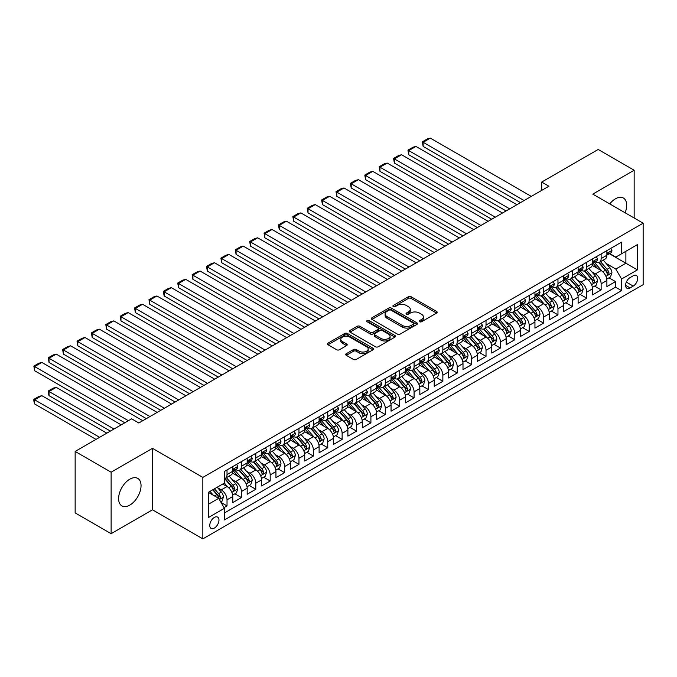 <?xml version="1.0" encoding="UTF-8"?>
<svg xmlns="http://www.w3.org/2000/svg" width="677" height="677" viewBox="0 0 677 677"><rect width="100%" height="100%" fill="white"/><g stroke="black" fill="none" stroke-linecap="round" stroke-linejoin="round"><path stroke-width="1.02" d="M419.588 321.744A1.396 0.804 0 0 0 421.559 321.744L436.572 313.079A1.997 1.151 0 0 0 437.156 312.266A1.997 1.151 0 0 0 436.572 311.445L411.151 296.771A1.997 1.151 0 0 0 408.324 296.771L393.32 305.437A1.396 0.804 0 0 0 392.905 306.004A1.396 0.804 0 0 0 393.32 306.579A1.396 0.804 0 0 0 395.292 306.579L397.238 305.454A6.389 3.69 0 0 1 406.276 305.454L408.392 306.681A6.389 3.69 0 0 1 410.262 309.287A6.389 3.69 0 0 1 408.392 311.894L406.454 313.019A1.396 0.804 0 0 0 406.039 313.586A1.396 0.804 0 0 0 406.454 314.162A1.396 0.804 0 0 0 408.426 314.162L410.372 313.036A6.389 3.69 0 0 1 419.41 313.036L421.526 314.263A6.389 3.69 0 0 1 423.404 316.87A6.389 3.69 0 0 1 421.526 319.476L419.588 320.602A1.396 0.804 0 0 0 419.173 321.169A1.396 0.804 0 0 0 419.588 321.744L419.588 320.602M129.823 505.101A15.876 9.165 120 0 0 140.19 491.121A15.876 9.165 120 0 0 137.761 478.402A15.876 9.165 120 0 0 129.823 479.189A15.876 9.165 120 0 0 119.457 493.169A15.876 9.165 120 0 0 121.885 505.888A15.876 9.165 120 0 0 129.823 505.101M625.116 212.781A15.876 9.165 120 0 0 623.39 198.022A15.876 9.165 120 0 0 615.452 198.81A15.876 9.165 120 0 0 609.749 203.904M214.355 528.077A6.508 3.757 120 0 0 218.612 522.339A6.508 3.757 120 0 0 217.613 517.118A6.508 3.757 120 0 0 214.355 517.44A6.508 3.757 120 0 0 210.107 523.177A6.508 3.757 120 0 0 211.106 528.398A6.508 3.757 120 0 0 214.355 528.077M346.319 353.69A1.997 1.151 0 0 0 345.735 354.503A1.997 1.151 0 0 0 346.319 355.315L353.453 359.436A1.997 1.151 0 0 0 356.28 359.436L372.942 349.814A1.997 1.151 0 0 0 373.526 349.002A1.997 1.151 0 0 0 372.942 348.181L347.521 333.507A1.997 1.151 0 0 0 344.695 333.507L328.032 343.129A1.997 1.151 0 0 0 327.448 343.941A1.997 1.151 0 0 0 328.032 344.762L336.647 349.73A1.997 1.151 0 0 0 339.473 349.73L346.599 345.617A1.997 1.151 0 0 0 347.191 344.796A1.997 1.151 0 0 0 346.599 343.984L342.334 341.513A5.34 3.089 0 0 1 340.768 339.338A5.34 3.089 0 0 1 344.06 336.486A5.34 3.089 0 0 1 349.882 337.154L366.621 346.819A5.34 3.089 0 0 1 368.186 349.002A5.34 3.089 0 0 1 364.886 351.845A5.34 3.089 0 0 1 359.064 351.177L356.28 349.569A1.997 1.151 0 0 0 353.453 349.569L346.319 353.69L346.319 355.315M152.486 448.326L111.121 472.207L75.147 451.441L75.147 512.912L111.121 533.679L152.486 509.798L202.846 538.875L202.846 477.395L152.486 448.326L152.486 509.798M634.154 218.002L634.154 170.232L592.79 194.121L643.15 223.19L202.846 477.395M634.154 170.232L598.189 149.465L541.71 182.071L541.71 190.381M75.147 451.441L131.626 418.835L138.819 422.99L548.903 186.226L541.71 182.071M397.374 334.074A1.997 1.151 0 0 0 400.2 334.074L416.871 324.452A1.997 1.151 0 0 0 417.455 323.64A1.997 1.151 0 0 0 416.871 322.819L391.441 308.145A1.997 1.151 0 0 0 388.623 308.145L371.952 317.767A1.997 1.151 0 0 0 371.368 318.579A1.997 1.151 0 0 0 371.952 319.4L397.374 334.074M367.636 322.049A1.396 0.804 0 0 1 369.058 322.244L369.058 320.585L394.903 335.504A1.997 1.151 0 0 1 395.486 336.317A1.997 1.151 0 0 1 394.903 337.138L378.24 346.759A1.997 1.151 0 0 1 375.413 346.759L349.992 332.077L349.992 330.444A1.997 1.151 0 0 0 349.408 331.265A1.997 1.151 0 0 0 349.992 332.077M349.992 330.444L357.126 326.331A1.997 1.151 0 0 1 359.952 326.331L370.26 332.28A1.997 1.151 0 0 0 373.086 332.28L377.817 329.547A1.997 1.151 0 0 0 378.401 328.734A1.997 1.151 0 0 0 377.817 327.922L367.078 321.719A1.396 0.804 0 0 1 366.672 321.152A1.396 0.804 0 0 1 367.535 320.407A1.396 0.804 0 0 1 369.058 320.585M224.036 507.615L227.023 505.897L221.049 502.444M217.655 487.778L221.269 489.86A8.141 4.697 60 0 1 227.023 499.829L232.778 496.503L232.778 502.571L241.41 497.587L234.86 493.804M232.042 479.468L235.655 481.55A8.141 4.697 60 0 1 241.41 491.519L247.164 488.202L247.164 494.261L255.796 489.276L249.254 485.502M246.428 471.158L250.041 473.248A8.141 4.697 60 0 1 255.796 483.217L261.559 479.891L261.559 485.959L270.191 480.975L263.641 477.192M260.823 462.856L264.436 464.938A8.141 4.697 60 0 1 270.191 474.907L275.945 471.581L275.945 477.649L284.577 472.664L278.027 468.882M275.209 454.546L278.822 456.628A8.141 4.697 60 0 1 284.577 466.597L290.331 463.28L290.331 469.339L298.963 464.354L292.422 460.58M289.595 446.236L293.209 448.326A8.141 4.697 60 0 1 298.963 458.295L304.726 454.969L304.726 461.037L313.358 456.053L306.808 452.27M303.99 437.934L307.603 440.016A8.141 4.697 60 0 1 313.358 449.985L319.112 446.659L319.112 452.727L327.744 447.742L321.194 443.96M318.376 429.624L321.99 431.706A8.141 4.697 60 0 1 327.744 441.675L333.499 438.357L333.499 444.417L342.13 439.432L335.589 435.658M332.762 421.314L336.376 423.404A8.141 4.697 60 0 1 342.13 433.373L347.885 430.047L347.885 436.115L356.525 431.131L349.975 427.348M347.157 413.012L350.771 415.094A8.141 4.697 60 0 1 356.525 425.063L362.28 421.737L362.28 427.805L370.911 422.82L364.361 419.038M361.543 404.702L365.157 406.784A8.141 4.697 60 0 1 370.911 416.753L376.666 413.435L376.666 419.495L385.298 414.51L378.756 410.736M375.93 396.392L379.543 398.482A8.141 4.697 60 0 1 385.298 408.451L391.052 405.125L391.052 411.193L399.692 406.208L393.142 402.426M390.324 388.09L393.929 390.172A8.141 4.697 60 0 1 399.692 400.141L405.447 396.815L405.447 402.883L414.079 397.898L407.529 394.116M404.711 379.78L408.324 381.862A8.141 4.697 60 0 1 414.079 391.831L419.833 388.513L419.833 394.573L428.465 389.588L421.923 385.814M419.097 371.47L422.71 373.56A8.141 4.697 60 0 1 428.465 383.529L434.219 380.203L434.219 386.271L442.86 381.286L436.31 377.504M433.492 363.168L437.097 365.25A8.141 4.697 60 0 1 442.86 375.219L448.614 371.893L448.614 377.961L457.246 372.976L450.696 369.193M447.878 354.858L451.491 356.94A8.141 4.697 60 0 1 457.246 366.909L463 363.591L463 369.65L471.632 364.666L465.091 360.892M462.264 346.548L465.878 348.638A8.141 4.697 60 0 1 471.632 358.607L477.387 355.281L477.387 361.349L486.027 356.364L479.477 352.582M476.65 338.238L480.264 340.328A8.141 4.697 60 0 1 486.027 350.297L491.781 346.971L491.781 353.039L500.413 348.054L493.863 344.271M491.045 329.936L494.659 332.018A8.141 4.697 60 0 1 500.413 341.987L506.168 338.669L506.168 344.728L514.799 339.744L508.258 335.97M505.431 321.626L509.045 323.716A8.141 4.697 60 0 1 514.799 333.685L520.554 330.359L520.554 336.427L529.186 331.442L522.644 327.66M519.818 313.316L523.431 315.406A8.141 4.697 60 0 1 529.186 325.375L534.948 322.049L534.948 328.117L543.58 323.132L537.03 319.349M534.212 305.014L537.826 307.096A8.141 4.697 60 0 1 543.58 317.064L549.335 313.747L549.335 319.806L557.966 314.822L551.416 311.048M548.598 296.704L552.212 298.794A8.141 4.697 60 0 1 557.966 308.763L563.721 305.437L563.721 311.505L572.353 306.52L565.811 302.737M562.985 288.394L566.598 290.484A8.141 4.697 60 0 1 572.353 300.453L578.116 297.127L578.116 303.194L586.747 298.21L580.197 294.427M577.379 280.092L580.993 282.174A8.141 4.697 60 0 1 586.747 292.142L592.502 288.825L592.502 294.884L601.134 289.9L601.134 283.841A8.141 4.697 -120 0 0 595.379 273.872L591.766 271.782M594.584 286.126L601.134 289.9M232.778 496.503A8.141 4.697 -120 0 0 227.023 486.535L222.708 484.047M247.164 488.202A8.141 4.697 -120 0 0 241.41 478.233L232.516 473.096M261.559 479.891A8.141 4.697 -120 0 0 255.796 469.923L246.902 464.786M275.945 471.581A8.141 4.697 -120 0 0 270.191 461.612L261.288 456.476M290.331 463.28A8.141 4.697 -120 0 0 284.577 453.311L275.683 448.174M304.726 454.969A8.141 4.697 -120 0 0 298.963 445.001L290.069 439.864M319.112 446.659A8.141 4.697 -120 0 0 313.358 436.69L304.455 431.554M333.499 438.357A8.141 4.697 -120 0 0 327.744 428.389L318.842 423.252M347.885 430.047A8.141 4.697 -120 0 0 342.13 420.078L333.236 414.942M362.28 421.737A8.141 4.697 -120 0 0 356.525 411.768L347.623 406.632M376.666 413.435A8.141 4.697 -120 0 0 370.911 403.467L362.009 398.33M391.052 405.125A8.141 4.697 -120 0 0 385.298 395.156L376.404 390.02M405.447 396.815A8.141 4.697 -120 0 0 399.692 386.846L390.79 381.71M419.833 388.513A8.141 4.697 -120 0 0 414.079 378.545L405.176 373.408M434.219 380.203A8.141 4.697 -120 0 0 428.465 370.234L419.571 365.098M448.614 371.893A8.141 4.697 -120 0 0 442.86 361.924L433.957 356.787M463 363.591A8.141 4.697 -120 0 0 457.246 353.622L448.343 348.486M477.387 355.281A8.141 4.697 -120 0 0 471.632 345.312L462.738 340.176M491.781 346.971A8.141 4.697 -120 0 0 486.027 337.002L477.124 331.865M506.168 338.669A8.141 4.697 -120 0 0 500.413 328.7L491.51 323.564M520.554 330.359A8.141 4.697 -120 0 0 514.799 320.39L505.905 315.254M534.948 322.049A8.141 4.697 -120 0 0 529.186 312.08L520.291 306.943M549.335 313.747A8.141 4.697 -120 0 0 543.58 303.778L534.678 298.642M563.721 305.437A8.141 4.697 -120 0 0 557.966 295.468L549.072 290.331M578.116 297.127A8.141 4.697 -120 0 0 572.353 287.158L563.459 282.021M592.502 288.825A8.141 4.697 -120 0 0 586.747 278.856L577.845 273.72M633.223 275.776L630.059 277.604A6.305 3.639 120 0 0 625.937 283.164A6.305 3.639 120 0 0 626.902 288.224A6.305 3.639 120 0 0 630.059 287.911L633.223 286.083A6.305 3.639 120 0 0 637.345 280.523A6.305 3.639 120 0 0 636.372 275.463A6.305 3.639 120 0 0 633.223 275.776M202.846 538.875L643.15 284.67L643.15 223.19M208.601 504.153L218.679 498.331L224.434 508.3L224.434 519.936L621.571 290.653L621.571 279.017L615.808 269.048L606.152 263.471M224.434 508.3L208.601 517.44L208.601 492.187L224.434 483.048L224.434 471.42L621.571 242.138L621.571 253.765L637.395 244.625L637.395 269.878L621.571 279.017M235.579 469.55L235.655 469.593A8.141 4.697 60 0 0 239.726 469.99L245.48 466.673A8.141 4.697 -120 0 0 247.164 462.941L247.164 458.295M249.965 461.24L250.041 461.282A8.141 4.697 60 0 0 254.112 461.689L259.866 458.363A8.141 4.697 -120 0 0 261.559 454.639L261.559 449.985M264.36 452.93L264.436 452.972A8.141 4.697 60 0 0 268.507 453.378L274.261 450.053A8.141 4.697 -120 0 0 275.945 446.329L275.945 441.675M278.746 444.628L278.822 444.671A8.141 4.697 60 0 0 282.893 445.068L288.647 441.751A8.141 4.697 -120 0 0 290.331 438.019L290.331 433.373M293.133 436.318L293.209 436.36A8.141 4.697 60 0 0 297.279 436.767L303.034 433.441A8.141 4.697 -120 0 0 304.726 429.717L304.726 425.063M307.527 428.008L307.603 428.05A8.141 4.697 60 0 0 311.665 428.456L317.428 425.131A8.141 4.697 -120 0 0 319.112 421.407L319.112 416.753M321.913 419.706L321.99 419.748A8.141 4.697 60 0 0 326.06 420.146L331.815 416.829A8.141 4.697 -120 0 0 333.499 413.097L333.499 408.451M336.3 411.396L336.376 411.438A8.141 4.697 60 0 0 340.446 411.844L346.201 408.519A8.141 4.697 -120 0 0 347.885 404.795L347.885 400.141M350.694 403.086L350.771 403.128A8.141 4.697 60 0 0 354.833 403.534L360.596 400.209A8.141 4.697 -120 0 0 362.28 396.485L362.28 391.831M365.081 394.784L365.157 394.826A8.141 4.697 60 0 0 369.227 395.224L374.982 391.907A8.141 4.697 -120 0 0 376.666 388.175L376.666 383.529M379.467 386.474L379.543 386.516A8.141 4.697 60 0 0 383.614 386.922L389.368 383.597A8.141 4.697 -120 0 0 391.052 379.873L391.052 375.219M393.862 378.164L393.929 378.206A8.141 4.697 60 0 0 398 378.612L403.763 375.286A8.141 4.697 -120 0 0 405.447 371.563L405.447 366.909M408.248 369.862L408.324 369.904A8.141 4.697 60 0 0 412.395 370.302L418.149 366.985A8.141 4.697 -120 0 0 419.833 363.253L419.833 358.607M422.634 361.552L422.71 361.594A8.141 4.697 60 0 0 426.781 362L432.535 358.675A8.141 4.697 -120 0 0 434.219 354.951L434.219 350.297M437.029 353.242L437.097 353.284A8.141 4.697 60 0 0 441.167 353.69L446.922 350.364A8.141 4.697 -120 0 0 448.614 346.641L448.614 341.987M451.415 344.94L451.491 344.982A8.141 4.697 60 0 0 455.562 345.38L461.316 342.063A8.141 4.697 -120 0 0 463 338.331L463 333.685M465.801 336.63L465.878 336.672A8.141 4.697 60 0 0 469.948 337.078L475.703 333.753A8.141 4.697 -120 0 0 477.387 330.029L477.387 325.375M480.188 328.32L480.264 328.362A8.141 4.697 60 0 0 484.334 328.768L490.089 325.442A8.141 4.697 -120 0 0 491.781 321.719L491.781 317.064M494.582 320.018L494.659 320.06A8.141 4.697 60 0 0 498.729 320.458L504.483 317.141A8.141 4.697 -120 0 0 506.168 313.409L506.168 308.763M508.969 311.708L509.045 311.75A8.141 4.697 60 0 0 513.115 312.156L518.87 308.83A8.141 4.697 -120 0 0 520.554 305.107L520.554 300.453M523.355 303.398L523.431 303.44A8.141 4.697 60 0 0 527.501 303.846L533.256 300.52A8.141 4.697 -120 0 0 534.948 296.797L534.948 292.142M537.75 295.096L537.826 295.138A8.141 4.697 60 0 0 541.896 295.536L547.651 292.219A8.141 4.697 -120 0 0 549.335 288.487L549.335 283.841M552.136 286.786L552.212 286.828A8.141 4.697 60 0 0 556.282 287.234L562.037 283.908A8.141 4.697 -120 0 0 563.721 280.185L563.721 275.531M566.522 278.475L566.598 278.518A8.141 4.697 60 0 0 570.669 278.924L576.423 275.598A8.141 4.697 -120 0 0 578.116 271.875L578.116 267.22M580.917 270.174L580.993 270.216A8.141 4.697 60 0 0 585.063 270.614L590.818 267.297A8.141 4.697 -120 0 0 592.502 263.565L592.502 258.919M224.434 512.954L615.52 287.158L615.52 281.598L606.888 286.583L606.888 280.515A8.141 4.697 -120 0 0 601.134 270.546L592.24 265.409M595.303 261.864L595.379 261.906A8.141 4.697 -120 0 0 599.45 262.312A8.141 4.697 -120 0 0 601.134 258.58L601.134 253.934M599.45 262.312L605.204 258.986A8.141 4.697 -120 0 0 606.888 255.263L606.888 250.608M227.023 469.923L227.023 474.577A8.141 4.697 60 0 1 225.339 478.3A8.141 4.697 60 0 1 224.434 478.631M225.339 478.3L231.094 474.975A8.141 4.697 -120 0 0 232.778 471.251L232.778 466.597M241.41 461.612L241.41 466.267A8.141 4.697 60 0 1 239.726 469.99M255.796 453.311L255.796 457.957A8.141 4.697 60 0 1 254.112 461.689M270.191 445.001L270.191 449.655A8.141 4.697 60 0 1 268.507 453.378M284.577 436.69L284.577 441.345A8.141 4.697 60 0 1 282.893 445.068M298.963 428.389L298.963 433.035A8.141 4.697 60 0 1 297.279 436.767M313.358 420.078L313.358 424.733A8.141 4.697 60 0 1 311.665 428.456M327.744 411.768L327.744 416.423A8.141 4.697 60 0 1 326.06 420.146M342.13 403.467L342.13 408.113A8.141 4.697 60 0 1 340.446 411.844M356.525 395.156L356.525 399.811A8.141 4.697 60 0 1 354.833 403.534M370.911 386.846L370.911 391.501A8.141 4.697 60 0 1 369.227 395.224M385.298 378.545L385.298 383.19A8.141 4.697 60 0 1 383.614 386.922M399.692 370.234L399.692 374.889A8.141 4.697 60 0 1 398 378.612M414.079 361.924L414.079 366.579A8.141 4.697 60 0 1 412.395 370.302M428.465 353.622L428.465 358.268A8.141 4.697 60 0 1 426.781 362M442.86 345.312L442.86 349.967A8.141 4.697 60 0 1 441.167 353.69M457.246 337.002L457.246 341.657A8.141 4.697 60 0 1 455.562 345.38M471.632 328.7L471.632 333.346A8.141 4.697 60 0 1 469.948 337.078M486.027 320.39L486.027 325.045A8.141 4.697 60 0 1 484.334 328.768M500.413 312.08L500.413 316.734A8.141 4.697 60 0 1 498.729 320.458M514.799 303.778L514.799 308.424A8.141 4.697 60 0 1 513.115 312.156M529.186 295.468L529.186 300.123A8.141 4.697 60 0 1 527.501 303.846M543.58 287.158L543.58 291.812A8.141 4.697 60 0 1 541.896 295.536M557.966 278.856L557.966 283.502A8.141 4.697 60 0 1 556.282 287.234M572.353 270.546L572.353 275.2A8.141 4.697 60 0 1 570.669 278.924M586.747 262.236L586.747 266.89A8.141 4.697 60 0 1 585.063 270.614M586.747 292.142L586.747 298.21M572.353 300.453L572.353 306.52M557.966 308.763L557.966 314.822M543.58 317.064L543.58 323.132M529.186 325.375L529.186 331.442M514.799 333.685L514.799 339.744M500.413 341.987L500.413 348.054M486.027 350.297L486.027 356.364M471.632 358.607L471.632 364.666M457.246 366.909L457.246 372.976M442.86 375.219L442.86 381.286M428.465 383.529L428.465 389.588M414.079 391.831L414.079 397.898M399.692 400.141L399.692 406.208M385.298 408.451L385.298 414.51M370.911 416.753L370.911 422.82M356.525 425.063L356.525 431.131M342.13 433.373L342.13 439.432M327.744 441.675L327.744 447.742M313.358 449.985L313.358 456.053M298.963 458.295L298.963 464.354M284.577 466.597L284.577 472.664M270.191 474.907L270.191 480.975M255.796 483.217L255.796 489.276M241.41 491.519L241.41 497.587M227.023 499.829L227.023 505.897M218.679 498.331L208.601 492.517M615.808 269.048L625.886 263.235L625.886 251.269L637.395 244.625M609.402 253.723L637.395 269.878M609.689 253.553L615.808 257.091L621.571 253.765M111.121 472.207L111.121 533.679M608.978 277.815L615.52 281.598M615.52 287.158L621.571 290.653M420.146 321.939L421.526 321.143A6.389 3.69 0 0 0 423.404 318.528L423.404 316.87M410.262 309.287L410.262 310.946A6.389 3.69 0 0 1 408.392 313.561L407.012 314.356M436.547 313.096L411.151 298.43A1.997 1.151 0 0 0 408.324 298.43L393.879 306.774M416.837 324.469L391.441 309.804A1.997 1.151 0 0 0 388.623 309.804L371.978 319.417L371.952 317.767M413.334 324.207A1.396 0.804 0 0 0 413.749 323.64A1.396 0.804 0 0 0 413.334 323.064L391.018 310.184A1.396 0.804 0 0 0 389.047 310.184L386.999 311.369A6.389 3.69 0 0 0 385.12 313.976A6.389 3.69 0 0 0 386.999 316.582L402.248 325.392A6.389 3.69 0 0 0 411.286 325.392L413.334 324.207L413.334 325.874A1.396 0.804 0 0 0 413.749 325.298L413.749 323.64M385.12 313.976L385.12 315.634A6.389 3.69 0 0 0 386.999 318.249L386.999 316.582M413.334 325.874L411.286 327.05A6.389 3.69 0 0 1 402.248 327.05L386.999 318.249M350.017 332.094L357.126 327.99L357.126 326.331M378.401 328.734L378.401 330.393A1.997 1.151 0 0 1 377.817 331.214L373.086 333.947A1.997 1.151 0 0 1 370.26 333.947L359.952 327.99A1.997 1.151 0 0 0 357.126 327.99M369.058 322.244L394.877 337.146M380.956 338.458A5.34 3.089 0 0 0 386.779 339.126A5.34 3.089 0 0 0 390.079 336.274A5.34 3.089 0 0 0 388.513 334.099L382.615 330.689A1.997 1.151 0 0 0 379.789 330.689L375.058 333.422A1.997 1.151 0 0 0 374.474 334.235A1.997 1.151 0 0 0 375.058 335.056L380.956 338.458L380.956 340.116A5.34 3.089 0 0 0 386.779 340.785A5.34 3.089 0 0 0 390.079 337.941L390.079 336.274M374.474 334.235L374.474 335.902A1.997 1.151 0 0 0 375.058 336.714L375.058 335.056M380.956 340.116L375.058 336.714M368.186 349.002L368.186 350.661A5.34 3.089 0 0 1 364.886 353.512A5.34 3.089 0 0 1 359.064 352.844L356.28 351.228A1.997 1.151 0 0 0 353.453 351.228L346.345 355.332M340.768 339.338L340.768 340.996A5.34 3.089 0 0 0 342.334 343.18L342.334 341.513M346.599 343.984L346.599 345.617L342.334 343.18M372.917 349.831L347.521 335.166A1.997 1.151 0 0 0 344.695 335.166L328.057 344.771L328.032 343.129M606.77 279.093L610.485 276.944L611.923 272.789A5.391 3.114 -120 0 0 609.825 267.728L603.249 260.112M601.938 271.071L594.423 262.371M423.142 179.659L491.705 219.246L394.361 163.047L393.574 158.435L398.609 155.532L401.563 154.737L394.361 158.892L394.361 163.047M597.656 268.541L593.297 263.488A12.922 7.464 -120 0 0 592.9 263.04M598.713 262.6L605.365 270.301A5.391 3.114 60 0 1 607.286 274.016C608.098 275.099 608.674 274.769 609.012 273.017A5.391 3.114 -120 0 0 607.091 269.302L600.516 261.694M599.103 262.473L606.253 270.749A2.75 1.582 60 0 1 606.947 271.824L609.012 273.017M607.286 274.016L607.684 274.65M524.083 200.553L423.142 142.28L423.142 146.435L520.486 202.635M610.705 248.408L611.923 250.524A5.391 3.114 60 0 1 610.806 252.91L608.073 254.484A5.391 3.114 -120 0 0 609.012 253.249L608.902 252.766M531.276 196.398L430.335 138.125L423.142 142.28L422.355 141.823L427.39 138.912L430.335 138.125M607.066 254.738L607.091 254.738A5.391 3.114 -120 0 0 608.073 254.484M608.318 252.843L609.012 253.249C608.674 252.436 608.098 252.766 607.286 254.247A5.391 3.114 60 0 1 606.888 255.009M423.142 146.435L422.355 141.823M592.383 287.395L596.098 285.254L597.537 281.099A5.391 3.114 -120 0 0 595.438 276.03L588.863 268.422M587.543 279.381L580.028 270.682M408.756 187.969L477.319 227.557L379.975 171.357L379.188 166.745L384.223 163.834L387.168 163.047L379.975 167.202L379.975 171.357M583.269 276.842L578.911 271.799A12.922 7.464 -120 0 0 578.505 271.35M584.327 270.91L590.979 278.611A5.391 3.114 60 0 1 592.9 282.326C593.712 283.409 594.288 283.071 594.626 281.327A5.391 3.114 -120 0 0 592.705 277.612L586.13 269.996M584.716 270.783L591.859 279.059A2.75 1.582 60 0 1 592.553 280.134L594.626 281.327M592.9 282.326L593.289 282.961M577.989 295.705L581.712 293.556L583.151 289.401A5.391 3.114 -120 0 0 581.044 284.34L574.477 276.732M573.157 287.683L565.642 278.983M394.361 196.279L462.924 235.858L365.588 179.659L364.793 175.055L369.828 172.144L372.782 171.357L365.588 175.512L365.588 179.659M568.883 285.152L564.516 280.1A12.922 7.464 -120 0 0 564.119 279.652M569.941 279.22L576.584 286.913A5.391 3.114 60 0 1 578.513 290.628C579.317 291.711 579.893 291.381 580.24 289.629A5.391 3.114 -120 0 0 578.31 285.922L571.743 278.306M570.33 279.093L577.473 287.361A2.75 1.582 60 0 1 578.166 288.436L580.24 289.629M578.513 290.628L578.903 291.271M563.602 304.015L567.318 301.866L568.756 297.711A5.391 3.114 -120 0 0 566.657 292.65L560.082 285.034M558.77 295.993L551.256 287.293M379.975 204.581L448.538 244.169L351.202 187.969L350.407 183.357L355.442 180.454L358.395 179.659L351.202 183.814L351.202 187.969M554.488 293.463L550.13 288.41A12.922 7.464 -120 0 0 549.732 287.962M555.546 287.522L562.198 295.223A5.391 3.114 60 0 1 564.119 298.938C564.931 300.021 565.507 299.691 565.845 297.939A5.391 3.114 -120 0 0 563.924 294.224L557.349 286.616M555.935 287.395L563.086 295.671A2.75 1.582 60 0 1 563.78 296.746L565.845 297.939M564.119 298.938L564.516 299.572M549.216 312.317L552.931 310.176L554.37 306.021A5.391 3.114 -120 0 0 552.271 300.952L545.696 293.344M544.376 304.303L536.861 295.604M365.588 212.891L434.152 252.479L336.808 196.279L336.02 191.667L341.056 188.756L344.001 187.969L336.808 192.124L336.808 196.279M540.102 301.764L535.744 296.721A12.922 7.464 -120 0 0 535.338 296.272M541.16 295.832L547.811 303.533A5.391 3.114 60 0 1 549.732 307.248C550.545 308.331 551.12 307.993 551.459 306.249A5.391 3.114 -120 0 0 549.538 302.534L542.962 294.918M541.549 295.705L548.692 303.981A2.75 1.582 60 0 1 549.385 305.056L551.459 306.249M549.732 307.248L550.122 307.883M509.696 208.863L408.756 150.59L408.756 154.737L506.091 210.936M596.31 256.71L597.537 258.834A5.391 3.114 60 0 1 596.42 261.22L593.687 262.794A5.391 3.114 -120 0 0 594.626 261.55L594.508 261.077M516.889 204.708L415.949 146.435L408.756 150.59L407.96 150.133L412.995 147.222L415.949 146.435M592.68 263.048L592.705 263.048A5.391 3.114 -120 0 0 593.687 262.794M593.932 261.153L594.626 261.55C594.288 260.738 593.712 261.077 592.9 262.549A5.391 3.114 60 0 1 592.502 263.319M408.756 154.737L407.96 150.133M495.302 217.173L393.574 158.435M581.924 265.02L583.151 267.136A5.391 3.114 60 0 1 582.034 269.522L579.3 271.105A5.391 3.114 -120 0 0 580.24 269.861L580.121 269.387M502.495 213.018L401.563 154.737M578.293 271.359L578.31 271.359A5.391 3.114 -120 0 0 579.3 271.105M579.537 269.463L580.24 269.861C579.901 269.048 579.317 269.378 578.513 270.859A5.391 3.114 60 0 1 578.116 271.629M480.915 225.475L379.188 166.745M567.538 273.33L568.756 275.446A5.391 3.114 60 0 1 567.639 277.832L564.906 279.415A5.391 3.114 -120 0 0 565.845 278.171L565.735 277.688M488.109 221.32L387.168 163.047M563.907 279.66L563.924 279.66A5.391 3.114 -120 0 0 564.906 279.415M565.151 277.765L565.845 278.171C565.507 277.358 564.931 277.688 564.119 279.169A5.391 3.114 60 0 1 563.721 279.931M466.529 233.785L364.793 175.055M553.143 281.632L554.37 283.756A5.391 3.114 60 0 1 553.253 286.143L550.519 287.717A5.391 3.114 -120 0 0 551.459 286.473L551.349 285.999M473.722 229.63L372.782 171.357M549.512 287.97L549.538 287.97A5.391 3.114 -120 0 0 550.519 287.717M550.765 286.075L551.459 286.473C551.12 285.66 550.545 285.999 549.732 287.471A5.391 3.114 60 0 1 549.335 288.241M534.822 320.627L538.545 318.478L539.984 314.323A5.391 3.114 -120 0 0 537.876 309.262L531.31 301.654M529.989 312.605L522.475 303.905M351.202 221.201L419.757 260.78M525.716 310.074L521.349 305.022A12.922 7.464 -120 0 0 520.952 304.574M526.774 304.142L533.417 311.835A5.391 3.114 60 0 1 535.346 315.55C536.15 316.633 536.726 316.303 537.073 314.551A5.391 3.114 -120 0 0 535.143 310.845L528.576 303.228M527.163 304.015L534.305 312.283A2.75 1.582 60 0 1 534.999 313.358L537.073 314.551M535.346 315.55L535.735 316.193M452.134 242.095L350.407 183.357M538.757 289.942L539.984 292.058A5.391 3.114 60 0 1 538.867 294.444L536.133 296.027A5.391 3.114 -120 0 0 537.073 294.783L536.954 294.309M459.328 237.94L358.395 179.659M535.126 296.281L535.143 296.281A5.391 3.114 -120 0 0 536.133 296.027M536.37 294.385L537.073 294.783C536.734 293.97 536.159 294.3 535.346 295.781A5.391 3.114 60 0 1 534.948 296.551M520.435 328.937L524.15 326.788L525.589 322.633A5.391 3.114 -120 0 0 523.49 317.572L516.915 309.956M515.603 320.915L508.088 312.215M336.808 229.503L405.371 269.091L308.035 212.891L307.24 208.279L312.275 205.376L315.228 204.581L308.035 208.736L308.035 212.891M511.321 318.385L506.963 313.333A12.922 7.464 -120 0 0 506.565 312.884M512.379 312.444L519.031 320.145A5.391 3.114 60 0 1 520.952 323.86C521.764 324.943 522.339 324.613 522.678 322.861A5.391 3.114 -120 0 0 520.757 319.146L514.182 311.538M512.777 312.317L519.919 320.593A2.75 1.582 60 0 1 520.613 321.668L522.678 322.861M520.952 323.86L521.349 324.495M437.748 250.397L336.02 191.667M524.37 298.252L525.589 300.368A5.391 3.114 60 0 1 524.472 302.754L521.739 304.337A5.391 3.114 -120 0 0 522.678 303.093L522.568 302.611M444.941 246.25L344.001 187.969M520.74 304.582L520.757 304.582A5.391 3.114 -120 0 0 521.739 304.337M521.984 302.687L522.678 303.093C522.339 302.28 521.764 302.611 520.952 304.091A5.391 3.114 60 0 1 520.554 304.853M506.049 337.239L509.764 335.098L511.203 330.943A5.391 3.114 -120 0 0 509.104 325.874L502.529 318.266M501.208 329.225L493.694 320.526M322.421 237.813L390.984 277.401L293.64 221.201L292.853 216.589L297.888 213.678L300.833 212.891L293.64 217.046L293.64 221.201M496.935 326.686L492.577 321.643A12.922 7.464 -120 0 0 492.171 321.194M497.993 320.754L504.644 328.455A5.391 3.114 60 0 1 506.565 332.17C507.378 333.253 507.953 332.915 508.292 331.171A5.391 3.114 -120 0 0 506.371 327.456L499.795 319.84M498.382 320.627L505.533 328.904A2.75 1.582 60 0 1 506.218 329.978L508.292 331.171M506.565 332.17L506.955 332.805M423.362 258.707L322.421 200.434L322.421 204.581L419.765 260.78M509.984 306.554L511.203 308.678A5.391 3.114 60 0 1 510.086 311.065L507.352 312.639A5.391 3.114 -120 0 0 508.292 311.395L508.182 310.921M430.555 254.552L329.614 196.279L322.421 200.434L321.626 199.977L326.661 197.066L329.614 196.279M506.345 312.892L506.371 312.892A5.391 3.114 -120 0 0 507.352 312.639M507.598 310.997L508.292 311.395C507.953 310.582 507.378 310.921 506.565 312.393A5.391 3.114 60 0 1 506.168 313.163M322.421 204.581L321.626 199.977M491.654 345.549L495.378 343.4L496.816 339.245A5.391 3.114 -120 0 0 494.718 334.184L488.142 326.576M486.822 337.527L479.308 328.827M308.035 246.123L376.598 285.702L279.254 229.503L278.459 224.899L283.502 221.988L286.447 221.201L279.254 225.356L279.254 229.503M482.549 334.997L478.182 329.944A12.922 7.464 -120 0 0 477.784 329.496M483.606 329.064L490.25 336.757A5.391 3.114 60 0 1 492.179 340.472C492.983 341.555 493.558 341.225 493.905 339.473A5.391 3.114 -120 0 0 491.976 335.767L485.409 328.15M483.996 328.937L491.138 337.205A2.75 1.582 60 0 1 491.832 338.28L493.905 339.473M492.179 340.472L492.568 341.115M408.967 267.017L307.24 208.279M495.589 314.864L496.816 316.98A5.391 3.114 60 0 1 495.699 319.366L492.966 320.949A5.391 3.114 -120 0 0 493.905 319.705L493.787 319.231M416.16 262.862L315.228 204.581M491.959 321.203L491.976 321.203A5.391 3.114 -120 0 0 492.966 320.949M493.203 319.307L493.905 319.705C493.567 318.892 492.991 319.222 492.179 320.703A5.391 3.114 60 0 1 491.781 321.473M477.268 353.859L480.983 351.71L482.422 347.555A5.391 3.114 -120 0 0 480.323 342.494L473.748 334.878M472.436 345.837L464.921 337.138M293.64 254.425L362.203 294.013L264.868 237.813L264.072 233.201L269.107 230.298L272.061 229.503L264.868 233.658L264.868 237.813M468.154 343.307L463.796 338.255A12.922 7.464 -120 0 0 463.398 337.806M469.212 337.366L475.863 345.067A5.391 3.114 60 0 1 477.784 348.782C478.597 349.865 479.172 349.535 479.511 347.783A5.391 3.114 -120 0 0 477.59 344.068L471.014 336.461M469.61 337.239L476.752 345.515A2.75 1.582 60 0 1 477.446 346.59L479.511 347.783M477.784 348.782L478.182 349.425M462.882 362.161L466.597 360.02L468.035 355.865A5.391 3.114 -120 0 0 465.937 350.796L459.361 343.188M458.041 354.147L450.527 345.448M279.254 262.735L347.817 302.323L250.473 246.123L249.686 241.511L254.721 238.6L257.666 237.813L250.473 241.968L250.473 246.123M453.768 351.608L449.41 346.565A12.922 7.464 -120 0 0 449.003 346.116M454.826 345.676L461.477 353.377A5.391 3.114 60 0 1 463.398 357.092C464.21 358.175 464.786 357.845 465.124 356.094A5.391 3.114 -120 0 0 463.203 352.378L456.628 344.762M455.215 345.549L462.366 353.826A2.75 1.582 60 0 1 463.051 354.9L465.124 356.094M463.398 357.092L463.787 357.727M448.487 370.471L452.211 368.322L453.649 364.167A5.391 3.114 -120 0 0 451.551 359.106L444.975 351.498M443.655 362.449L436.14 353.749M264.868 271.045L333.431 310.625L236.087 254.425L235.291 249.821L240.335 246.91L243.28 246.123L236.087 250.278L236.087 254.425M439.381 359.919L435.015 354.875A12.922 7.464 -120 0 0 434.617 354.418M440.439 353.986L447.082 361.679A5.391 3.114 60 0 1 449.012 365.394C449.816 366.477 450.391 366.147 450.738 364.395A5.391 3.114 -120 0 0 448.817 360.689L442.242 353.072M440.829 353.859L447.971 362.127A2.75 1.582 60 0 1 448.665 363.202L450.738 364.395M449.012 365.394L449.401 366.037M434.101 378.781L437.816 376.632L439.255 372.477A5.391 3.114 -120 0 0 437.156 367.416L430.58 359.8M429.269 370.759L421.754 362.06M250.473 279.347L319.036 318.935L221.701 262.735L220.905 258.123L225.94 255.221L228.894 254.425L221.701 258.58L221.701 262.735M424.987 368.229L420.629 363.177A12.922 7.464 -120 0 0 420.231 362.728M426.045 362.288L432.696 369.989A5.391 3.114 60 0 1 434.617 373.704C435.429 374.787 436.005 374.457 436.343 372.705A5.391 3.114 -120 0 0 434.422 368.99L427.847 361.383M426.442 362.161L433.585 370.437A2.75 1.582 60 0 1 434.279 371.512L436.343 372.705M434.617 373.704L435.015 374.347M419.715 387.083L423.43 384.942L424.868 380.787A5.391 3.114 -120 0 0 422.77 375.718L416.194 368.11M414.874 379.069L407.368 370.37M236.087 287.657L304.65 327.245L207.306 271.045L206.519 266.433L211.554 263.522L214.507 262.735L207.306 266.89L207.306 271.045M410.6 376.53L406.242 371.487A12.922 7.464 -120 0 0 405.836 371.038M411.658 370.598L418.31 378.299A5.391 3.114 60 0 1 420.231 382.014C421.043 383.097 421.619 382.767 421.957 381.016A5.391 3.114 -120 0 0 420.036 377.301L413.461 369.684M412.048 370.471L419.198 378.748A2.75 1.582 60 0 1 419.884 379.822L421.957 381.016M420.231 382.014L420.62 382.649M405.32 395.393L409.043 393.244L410.482 389.089A5.391 3.114 -120 0 0 408.383 384.028L401.808 376.42M400.488 387.371L392.973 378.671M221.701 295.967L290.264 335.547L192.92 279.347L192.133 274.744L197.168 271.832L200.113 271.045L192.92 275.2L192.92 279.347M396.214 384.841L391.848 379.797A12.922 7.464 -120 0 0 391.45 379.34M397.272 378.908L403.924 386.601A5.391 3.114 60 0 1 405.845 390.316C406.649 391.399 407.224 391.069 407.571 389.326A5.391 3.114 -120 0 0 405.65 385.611L399.075 377.994M397.661 378.781L404.804 387.049A2.75 1.582 60 0 1 405.498 388.124L407.571 389.326M405.845 390.316L406.234 390.959M390.934 403.704L394.649 401.554L396.087 397.399A5.391 3.114 -120 0 0 393.989 392.338L387.413 384.722M386.102 395.681L378.587 386.982M207.306 304.269L275.869 343.857L178.533 287.657L177.738 283.045L182.773 280.143L185.726 279.347L178.533 283.502L178.533 287.657M381.828 393.151L377.461 388.099A12.922 7.464 -120 0 0 377.064 387.65M382.877 387.21L389.529 394.911A5.391 3.114 60 0 1 391.45 398.626C392.262 399.709 392.838 399.379 393.176 397.627A5.391 3.114 -120 0 0 391.255 393.912L384.68 386.305M383.275 387.083L390.417 395.36A2.75 1.582 60 0 1 391.111 396.434L393.176 397.627M391.45 398.626L391.848 399.269M376.547 412.005L380.262 409.864L381.701 405.709A5.391 3.114 -120 0 0 379.602 400.64L373.027 393.032M371.707 403.991L364.201 395.292M192.92 312.579L261.483 352.167L164.139 295.967L163.352 291.355L168.387 288.444L171.34 287.657L164.139 291.812L164.139 295.967M367.433 401.453L363.075 396.409A12.922 7.464 -120 0 0 362.677 395.96M368.491 395.52L375.143 403.221A5.391 3.114 60 0 1 377.064 406.936C377.876 408.019 378.451 407.689 378.79 405.938A5.391 3.114 -120 0 0 376.869 402.223L370.294 394.606M368.88 395.393L376.031 403.67A2.75 1.582 60 0 1 376.717 404.744L378.79 405.938M377.064 406.936L377.453 407.571M362.153 420.315L365.876 418.166L367.315 414.011A5.391 3.114 -120 0 0 365.216 408.95L358.641 401.343M357.321 412.301L349.806 403.594M178.533 320.89L247.097 360.469L149.752 304.269L148.965 299.666L154.001 296.754L156.946 295.967L149.752 300.123L149.752 304.269M353.047 409.763L348.689 404.719A12.922 7.464 -120 0 0 348.283 404.262M354.105 403.83L360.756 411.523A5.391 3.114 60 0 1 362.677 415.238C363.49 416.321 364.065 415.991 364.404 414.248A5.391 3.114 -120 0 0 362.483 410.533L355.907 402.917M354.494 403.704L361.636 411.971A2.75 1.582 60 0 1 362.33 413.046L364.404 414.248M362.677 415.238L363.067 415.881M347.766 428.626L351.49 426.476L352.92 422.321A5.391 3.114 -120 0 0 350.821 417.26L344.246 409.644M342.934 420.603L335.42 411.904M164.139 329.191L232.702 368.779L135.366 312.579L134.571 307.967L139.606 305.065L142.559 304.269L135.366 308.424L135.366 312.579M338.661 418.073L334.294 413.021A12.922 7.464 -120 0 0 333.896 412.572M339.71 412.132L346.362 419.833A5.391 3.114 60 0 1 348.283 423.548C349.095 424.631 349.67 424.301 350.009 422.55A5.391 3.114 -120 0 0 348.088 418.835L341.513 411.227M340.108 412.005L347.25 420.282A2.75 1.582 60 0 1 347.944 421.356L350.009 422.55M348.283 423.548L348.68 424.191M333.38 436.927L337.095 434.786L338.534 430.631A5.391 3.114 -120 0 0 336.435 425.562L329.86 417.954M328.548 428.913L321.033 420.214M149.752 337.501L218.316 377.089L120.971 320.89L120.184 316.277L125.22 313.366L128.173 312.579L120.971 316.734L120.971 320.89M324.266 426.383L319.908 421.331A12.922 7.464 -120 0 0 319.51 420.882M325.324 420.442L331.975 428.143A5.391 3.114 60 0 1 333.896 431.858C334.709 432.942 335.284 432.611 335.623 430.86A5.391 3.114 -120 0 0 333.702 427.145L327.126 419.528M325.713 420.315L332.864 428.592A2.75 1.582 60 0 1 333.558 429.667L335.623 430.86M333.896 431.858L334.286 432.493M318.994 445.238L322.709 443.088L324.148 438.933A5.391 3.114 -120 0 0 322.049 433.872L315.474 426.265M314.153 437.224L306.639 428.524M135.366 345.812L203.929 385.399L106.585 329.191L105.798 324.588L110.833 321.677L113.778 320.89L106.585 325.045L106.585 329.191M309.88 434.685L305.522 429.641A12.922 7.464 -120 0 0 305.115 429.184M310.938 428.753L317.589 436.445A5.391 3.114 60 0 1 319.51 440.16C320.323 441.243 320.898 440.913 321.236 439.17A5.391 3.114 -120 0 0 319.316 435.455L312.74 427.839M311.327 428.626L318.469 436.893A2.75 1.582 60 0 1 319.163 437.968L321.236 439.17M319.51 440.16L319.899 440.803M394.581 275.319L292.853 216.589M481.203 323.174L482.422 325.29A5.391 3.114 60 0 1 481.305 327.676L478.571 329.259A5.391 3.114 -120 0 0 479.511 328.015L479.401 327.533M401.774 271.172L300.833 212.891M477.573 329.504L477.59 329.504A5.391 3.114 -120 0 0 478.571 329.259M478.817 327.609L479.511 328.015C479.172 327.203 478.597 327.533 477.784 329.014A5.391 3.114 60 0 1 477.387 329.775M380.195 283.629L278.459 224.899M466.817 331.476L468.035 333.6A5.391 3.114 60 0 1 466.918 335.987L464.185 337.561A5.391 3.114 -120 0 0 465.124 336.317L465.014 335.843M387.388 279.474L286.447 221.201M463.178 337.815L463.203 337.815A5.391 3.114 -120 0 0 464.185 337.561M464.43 335.919L465.124 336.317C464.786 335.504 464.21 335.843 463.398 337.315A5.391 3.114 60 0 1 463 338.085M365.8 291.939L264.072 233.201M452.422 339.786L453.649 341.902A5.391 3.114 60 0 1 452.532 344.288L449.799 345.871A5.391 3.114 -120 0 0 450.738 344.627L450.62 344.153M372.993 287.784L272.061 229.503M448.792 346.125L448.817 346.125A5.391 3.114 -120 0 0 449.799 345.871M450.036 344.229L450.738 344.627C450.4 343.814 449.824 344.144 449.012 345.625A5.391 3.114 60 0 1 448.614 346.396M351.414 300.241L249.686 241.511M438.036 348.096L439.255 350.212A5.391 3.114 60 0 1 438.146 352.599L435.404 354.181A5.391 3.114 -120 0 0 436.343 352.937L436.233 352.455M358.607 296.094L257.666 237.813M434.406 354.426L434.422 354.426A5.391 3.114 -120 0 0 435.404 354.181M435.649 352.531L436.343 352.937C436.005 352.125 435.429 352.455 434.617 353.936A5.391 3.114 60 0 1 434.219 354.697M337.028 308.551L235.291 249.821M423.65 356.398L424.868 358.522A5.391 3.114 60 0 1 423.751 360.909L421.018 362.483A5.391 3.114 -120 0 0 421.957 361.239L421.847 360.765M344.221 304.396L243.28 246.123M420.011 362.737L420.036 362.737A5.391 3.114 -120 0 0 421.018 362.483M421.263 360.841L421.957 361.239C421.619 360.426 421.043 360.765 420.231 362.237A5.391 3.114 60 0 1 419.833 363.007M322.633 316.861L220.905 258.123M409.255 364.708L410.482 366.824A5.391 3.114 60 0 1 409.365 369.21L406.632 370.793A5.391 3.114 -120 0 0 407.571 369.549L407.452 369.075M329.834 312.706L228.894 254.425M405.625 371.047L405.65 371.047A5.391 3.114 -120 0 0 406.632 370.793M406.869 369.151L407.571 369.549C407.232 368.737 406.657 369.067 405.845 370.547A5.391 3.114 60 0 1 405.447 371.318M308.247 325.163L206.519 266.433M394.869 373.019L396.087 375.134A5.391 3.114 60 0 1 394.979 377.521L392.237 379.103A5.391 3.114 -120 0 0 393.176 377.859L393.066 377.377M315.44 321.016L214.507 262.735M391.238 379.348L391.255 379.348A5.391 3.114 -120 0 0 392.237 379.103M392.482 377.453L393.176 377.859C392.838 377.047 392.262 377.377 391.45 378.858A5.391 3.114 60 0 1 391.052 379.619M293.86 333.473L192.133 274.744M380.482 381.32L381.701 383.444A5.391 3.114 60 0 1 380.584 385.831L377.851 387.405A5.391 3.114 -120 0 0 378.79 386.161L378.68 385.687M301.053 329.318L200.113 271.045M376.844 387.659L376.869 387.659A5.391 3.114 -120 0 0 377.851 387.405M378.096 385.763L378.79 386.161C378.451 385.348 377.876 385.687 377.064 387.159A5.391 3.114 60 0 1 376.666 387.929M279.466 341.783L177.738 283.045M366.088 389.63L367.315 391.746A5.391 3.114 60 0 1 366.198 394.132L363.464 395.715A5.391 3.114 -120 0 0 364.404 394.471L364.285 393.997M286.667 337.628L185.726 279.347M362.457 395.969L362.483 395.969A5.391 3.114 -120 0 0 363.464 395.715M363.71 394.073L364.404 394.471C364.065 393.659 363.49 393.989 362.677 395.47A5.391 3.114 60 0 1 362.28 396.24M265.079 350.085L163.352 291.355M351.702 397.941L352.92 400.056A5.391 3.114 60 0 1 351.812 402.443L349.078 404.025A5.391 3.114 -120 0 0 350.009 402.781L349.899 402.299M272.272 345.939L171.34 287.657M348.071 404.271L348.088 404.271A5.391 3.114 -120 0 0 349.078 404.025M349.315 402.375L350.009 402.781C349.67 401.969 349.095 402.299 348.283 403.78A5.391 3.114 60 0 1 347.885 404.541M250.693 358.395L148.965 299.666M337.315 406.242L338.534 408.366A5.391 3.114 60 0 1 337.417 410.753L334.683 412.327A5.391 3.114 -120 0 0 335.623 411.083L335.513 410.609M257.886 354.24L156.946 295.967M333.676 412.581L333.702 412.581A5.391 3.114 -120 0 0 334.683 412.327M334.929 410.685L335.623 411.083C335.284 410.27 334.709 410.609 333.896 412.081A5.391 3.114 60 0 1 333.499 412.852M236.298 366.706L134.571 307.967M322.921 414.552L324.148 416.668A5.391 3.114 60 0 1 323.031 419.055L320.297 420.637A5.391 3.114 -120 0 0 321.236 419.393L321.118 418.919M243.5 362.55L142.559 304.269M319.29 420.891L319.316 420.891A5.391 3.114 -120 0 0 320.297 420.637M320.543 418.995L321.236 419.393C320.898 418.581 320.323 418.911 319.51 420.392A5.391 3.114 60 0 1 319.112 421.162M304.599 453.548L308.323 451.398L309.761 447.243A5.391 3.114 -120 0 0 307.654 442.183L301.087 434.566M299.767 445.525L292.252 436.826M120.971 354.122L189.535 393.701L92.199 337.501L91.403 332.889L96.439 329.987L99.392 329.191L92.199 333.346L92.199 337.501M295.494 442.995L291.127 437.943A12.922 7.464 -120 0 0 290.729 437.494M296.551 437.054L303.194 444.755A5.391 3.114 60 0 1 305.115 448.47C305.928 449.553 306.503 449.223 306.85 447.472A5.391 3.114 -120 0 0 304.921 443.757L298.345 436.149M296.941 436.927L304.083 445.204A2.75 1.582 60 0 1 304.777 446.278L306.85 447.472M305.115 448.47L305.513 449.113M290.213 461.849L293.928 459.708L295.367 455.553A5.391 3.114 -120 0 0 293.268 450.484L286.693 442.876M285.381 453.835L277.866 445.136M106.585 362.423L175.148 402.011L77.804 345.812L77.017 341.2L82.052 338.288L85.006 337.501L77.804 341.657L77.804 345.812M281.099 451.305L276.741 446.253A12.922 7.464 -120 0 0 276.343 445.804M282.157 445.364L288.808 453.065A5.391 3.114 60 0 1 290.729 456.78C291.542 457.864 292.117 457.534 292.456 455.782A5.391 3.114 -120 0 0 290.535 452.067L283.959 444.451M282.546 445.238L289.697 453.514A2.75 1.582 60 0 1 290.391 454.589L292.456 455.782M290.729 456.78L291.127 457.415M275.827 470.16L279.542 468.01L280.98 463.855A5.391 3.114 -120 0 0 278.882 458.794L272.306 451.187M270.986 462.146L263.471 453.446M92.199 370.734L160.762 410.321L63.418 354.122L62.631 349.51L67.666 346.599L70.611 345.812L63.418 349.967L63.418 354.122M266.713 459.607L262.354 454.563A12.922 7.464 -120 0 0 261.948 454.106M267.77 453.675L274.422 461.367A5.391 3.114 60 0 1 276.343 465.082C277.155 466.165 277.731 465.835 278.069 464.092A5.391 3.114 -120 0 0 276.148 460.377L269.573 452.761M268.16 453.548L275.302 461.816A2.75 1.582 60 0 1 275.996 462.89L278.069 464.092M276.343 465.082L276.732 465.725M261.432 478.47L265.156 476.32L266.594 472.165A5.391 3.114 -120 0 0 264.487 467.105L257.92 459.488M256.6 470.447L249.085 461.748M77.804 379.044L146.367 418.623L49.032 362.423L48.236 357.811L53.271 354.909L56.225 354.113L49.032 358.268L49.032 362.423M252.326 467.917L247.96 462.865A12.922 7.464 -120 0 0 247.562 462.416M253.384 461.976L260.027 469.677A5.391 3.114 60 0 1 261.957 473.392C262.761 474.475 263.336 474.145 263.683 472.394A5.391 3.114 -120 0 0 261.754 468.679L255.187 461.071M253.773 461.849L260.916 470.126A2.75 1.582 60 0 1 261.61 471.2L263.683 472.394M261.957 473.392L262.346 474.035M221.912 375.007L120.184 316.277M308.534 422.863L309.761 424.978A5.391 3.114 60 0 1 308.644 427.365L305.911 428.947A5.391 3.114 -120 0 0 306.85 427.703L306.732 427.221M229.105 370.861L128.173 312.579M304.904 429.193L304.921 429.193A5.391 3.114 -120 0 0 305.911 428.947M306.148 427.297L306.85 427.703C306.503 426.891 305.928 427.221 305.115 428.702A5.391 3.114 60 0 1 304.726 429.463M207.526 383.317L105.798 324.588M294.148 431.164L295.367 433.288A5.391 3.114 60 0 1 294.25 435.675L291.516 437.249A5.391 3.114 -120 0 0 292.456 436.005L292.346 435.531M214.719 379.162L113.778 320.89M290.509 437.503L290.535 437.503A5.391 3.114 -120 0 0 291.516 437.249M291.762 435.607L292.456 436.005C292.117 435.193 291.542 435.531 290.729 437.003A5.391 3.114 60 0 1 290.331 437.774M193.14 391.628L91.403 332.889M279.753 439.475L280.98 441.59A5.391 3.114 60 0 1 279.863 443.977L277.13 445.559A5.391 3.114 -120 0 0 278.069 444.315L277.951 443.841M200.333 387.472L99.392 329.191M276.123 445.813L276.148 445.813A5.391 3.114 -120 0 0 277.13 445.559M277.375 443.917L278.069 444.315C277.731 443.503 277.155 443.833 276.343 445.314A5.391 3.114 60 0 1 275.945 446.084M178.745 399.929L77.017 341.2M265.367 447.785L266.594 449.9A5.391 3.114 60 0 1 265.477 452.287L262.744 453.869A5.391 3.114 -120 0 0 263.683 452.625L263.565 452.143M185.938 395.783L85.006 337.501M261.737 454.115L261.754 454.115A5.391 3.114 -120 0 0 262.744 453.869M262.981 452.219L263.683 452.625C263.336 451.813 262.761 452.143 261.957 453.624A5.391 3.114 60 0 1 261.559 454.385M247.046 486.771L250.761 484.63L252.199 480.475A5.391 3.114 -120 0 0 250.101 475.406L243.525 467.799M242.214 478.757L234.699 470.058M63.418 387.346L124.788 422.778L34.645 370.734L33.85 366.122L38.885 363.21L41.839 362.423L34.645 366.579L34.645 370.734M237.932 476.227L233.573 471.175A12.922 7.464 -120 0 0 233.176 470.727M238.989 470.287L245.641 477.987A5.391 3.114 60 0 1 247.562 481.702C248.374 482.786 248.95 482.456 249.288 480.704A5.391 3.114 -120 0 0 247.367 476.989L240.792 469.373M239.379 470.16L246.53 478.436A2.75 1.582 60 0 1 247.223 479.511L249.288 480.704M247.562 481.702L247.96 482.337M164.359 408.239L62.631 349.51M250.981 456.086L252.199 458.211A5.391 3.114 60 0 1 251.082 460.597L248.349 462.171A5.391 3.114 -120 0 0 249.288 460.927L249.178 460.453M171.552 404.084L70.611 345.812M247.35 462.425L247.367 462.425A5.391 3.114 -120 0 0 248.349 462.171M248.594 460.529L249.288 460.927C248.95 460.115 248.374 460.453 247.562 461.926A5.391 3.114 60 0 1 247.164 462.696M232.66 495.082L236.375 492.932L237.813 488.777A5.391 3.114 -120 0 0 235.714 483.716L229.139 476.109M113.998 429.006L49.032 391.501L56.225 387.346L121.191 424.851M227.819 487.068L224.383 483.082M49.032 395.656L48.236 392.702L48.236 391.044L49.032 391.501L49.032 395.656L110.402 431.088M223.545 484.529L222.987 483.886M224.603 478.597L231.255 486.289A5.391 3.114 60 0 1 233.176 490.004C233.988 491.087 234.564 490.757 234.902 489.014A5.391 3.114 -120 0 0 232.981 485.299L226.406 477.683M224.992 478.47L232.135 486.738A2.75 1.582 60 0 1 232.829 487.812L234.902 489.014M233.176 490.004L233.565 490.647M48.236 391.044L53.271 388.133L56.225 387.346M149.972 416.55L48.236 357.811M236.586 464.397L237.813 466.512A5.391 3.114 60 0 1 236.696 468.899L233.963 470.481A5.391 3.114 -120 0 0 234.902 469.237L234.792 468.763M157.166 412.395L56.225 354.113M232.956 470.735L232.981 470.735A5.391 3.114 -120 0 0 233.963 470.481M234.208 468.839L234.902 469.237C234.564 468.425 233.988 468.755 233.176 470.236A5.391 3.114 60 0 1 232.778 471.006M220.761 501.945L221.988 501.242L223.427 497.087A5.391 3.114 -120 0 0 221.32 492.027L217.182 487.228M99.604 437.317L34.645 399.811L41.839 395.656L106.805 433.162M213.323 495.242L209.988 491.384M34.645 403.966L33.85 401.012L33.85 399.354L34.645 399.811L34.645 403.966L96.007 439.39M209.159 492.839L208.601 492.196M212.722 489.809L216.86 494.599A5.391 3.114 60 0 1 218.789 498.314C219.593 499.398 220.169 499.067 220.516 497.316A5.391 3.114 -120 0 0 218.586 493.601L214.448 488.811M213.06 489.615L217.749 495.048A2.75 1.582 60 0 1 218.443 496.123L220.516 497.316M218.789 498.314L219.179 498.957M33.85 399.354L38.885 396.443L41.839 395.656M128.385 420.705L33.85 366.122M142.771 420.705L41.839 362.423M221.269 489.86L227.023 486.535M235.655 481.55L241.41 478.233M250.041 473.248L255.796 469.923M264.436 464.938L270.191 461.612M278.822 456.628L284.577 453.311M293.209 448.326L298.963 445.001M307.603 440.016L313.358 436.69M321.99 431.706L327.744 428.389M336.376 423.404L342.13 420.078M350.771 415.094L356.525 411.768M365.157 406.784L370.911 403.467M379.543 398.482L385.298 395.156M393.929 390.172L399.692 386.846M408.324 381.862L414.079 378.545M422.71 373.56L428.465 370.234M437.097 365.25L442.86 361.924M451.491 356.94L457.246 353.622M465.878 348.638L471.632 345.312M480.264 340.328L486.027 337.002M494.659 332.018L500.413 328.7M509.045 323.716L514.799 320.39M523.431 315.406L529.186 312.08M537.826 307.096L543.58 303.778M552.212 298.794L557.966 295.468M566.598 290.484L572.353 287.158M580.993 282.174L586.747 278.856M595.379 273.872L601.134 270.546M601.134 258.58L606.888 255.263M227.023 474.577L232.778 471.251M241.41 466.267L247.164 462.941M255.796 457.957L261.559 454.639M270.191 449.655L275.945 446.329M284.577 441.345L290.331 438.019M298.963 433.035L304.726 429.717M313.358 424.733L319.112 421.407M327.744 416.423L333.499 413.097M342.13 408.113L347.885 404.795M356.525 399.811L362.28 396.485M370.911 391.501L376.666 388.175M385.298 383.19L391.052 379.873M399.692 374.889L405.447 371.563M414.079 366.579L419.833 363.253M428.465 358.268L434.219 354.951M442.86 349.967L448.614 346.641M457.246 341.657L463 338.331M471.632 333.346L477.387 330.029M486.027 325.045L491.781 321.719M500.413 316.734L506.168 313.409M514.799 308.424L520.554 305.107M529.186 300.123L534.948 296.797M543.58 291.812L549.335 288.487M557.966 283.502L563.721 280.185M572.353 275.2L578.116 271.875M586.747 266.89L592.502 263.565M601.134 283.841L606.888 280.515M626.318 282.097L633.223 286.083M625.599 285.33L630.059 287.911M421.526 321.143L421.526 319.476M406.454 314.162L406.454 313.019M408.392 313.561L408.392 311.894M393.32 306.579L393.32 305.437M408.324 298.43L408.324 296.771M411.151 298.43L411.151 296.771M436.572 313.079L436.572 311.445M388.623 309.804L388.623 308.145M391.441 309.804L391.441 308.145M416.871 324.452L416.871 322.819M402.248 327.05L402.248 325.392M411.286 327.05L411.286 325.392M359.952 327.99L359.952 326.331M370.26 333.947L370.26 332.28M373.086 333.947L373.086 332.28M377.817 331.214L377.817 329.547M394.903 337.138L394.903 335.504M353.453 351.228L353.453 349.569M356.28 351.228L356.28 349.569M359.064 352.844L359.064 351.177M344.695 335.166L344.695 333.507M347.521 335.166L347.521 333.507M372.942 349.814L372.942 348.181M605.949 276.326L611.89 272.89M607.091 269.302L609.825 267.728M602.792 271.782L605.365 270.301M611.89 250.465L606.888 253.35M591.554 284.628L597.503 281.2M592.705 277.612L595.438 276.03M588.406 280.092L590.979 278.611M577.168 292.938L583.109 289.511M578.31 285.922L581.044 284.34M574.011 288.402L576.584 286.913M562.782 301.248L568.722 297.812M563.924 294.224L566.657 292.65M559.625 296.704L562.198 295.223M548.387 309.55L554.336 306.122M549.538 302.534L552.271 300.952M545.239 305.014L547.811 303.533M597.503 258.766L592.502 261.66M583.109 267.077L578.116 269.962M568.722 275.387L563.721 278.272M554.336 283.688L549.335 286.583M534.001 317.86L539.941 314.433M535.143 310.845L537.876 309.262M530.844 313.324L533.417 311.835M539.941 291.999L534.948 294.884M519.614 326.17L525.555 322.734M520.757 319.146L523.49 317.572M516.458 321.626L519.031 320.145M525.555 300.309L520.554 303.194M505.22 334.472L511.169 331.045M506.371 327.456L509.104 325.874M502.072 329.936L504.644 328.455M511.169 308.61L506.168 311.505M490.833 342.782L496.783 339.355M491.976 335.767L494.718 334.184M487.685 338.246L490.25 336.757M496.783 316.921L491.781 319.806M476.447 351.092L482.388 347.656M477.59 344.068L480.323 342.494M473.291 346.548L475.863 345.067M462.061 359.394L468.002 355.967M463.203 352.378L465.937 350.796M458.904 354.858L461.477 353.377M447.666 367.704L453.615 364.277M448.817 360.689L451.551 359.106M444.518 363.168L447.082 361.679M433.28 376.014L439.221 372.578M434.422 368.99L437.156 367.416M430.123 371.47L432.696 369.989M418.894 384.316L424.834 380.889M420.036 377.301L422.77 375.718M415.737 379.78L418.31 378.299M404.499 392.626L410.448 389.199M405.65 385.611L408.383 384.028M401.351 388.09L403.924 386.601M390.113 400.936L396.053 397.501M391.255 393.912L393.989 392.338M386.956 396.392L389.529 394.911M375.727 409.238L381.667 405.811M376.869 402.223L379.602 400.64M372.57 404.702L375.143 403.221M361.332 417.548L367.281 414.121M362.483 410.533L365.216 408.95M358.184 413.012L360.756 411.523M346.946 425.858L352.886 422.423M348.088 418.835L350.821 417.26M343.789 421.314L346.362 419.833M332.559 434.16L338.5 430.733M333.702 427.145L336.435 425.562M329.403 429.624L331.975 428.143M318.165 442.47L324.114 439.043M319.316 435.455L322.049 433.872M315.017 437.934L317.589 436.445M482.388 325.231L477.387 328.117M468.002 333.533L463 336.427M453.615 341.843L448.614 344.728M439.221 350.153L434.219 353.039M424.834 358.455L419.833 361.349M410.448 366.765L405.447 369.65M396.053 375.075L391.052 377.961M381.667 383.377L376.666 386.271M367.281 391.687L362.28 394.573M352.886 399.997L347.885 402.883M338.5 408.299L333.499 411.193M324.114 416.609L319.112 419.495M303.778 450.78L309.719 447.345M304.921 443.757L307.654 442.183M300.622 446.236L303.194 444.755M289.392 459.091L295.333 455.655M290.535 452.067L293.268 450.484M286.236 454.546L288.808 453.065M274.997 467.392L280.947 463.965M276.148 460.377L278.882 458.794M271.849 462.856L274.422 461.367M260.611 475.703L266.552 472.267M261.754 468.679L264.487 467.105M257.455 471.167L260.027 469.677M309.719 424.919L304.726 427.805M295.333 433.221L290.331 436.115M280.947 441.531L275.945 444.417M266.552 449.841L261.559 452.727M246.225 484.013L252.166 480.577M247.367 476.989L250.101 475.406M243.068 479.468L245.641 477.987M252.166 458.143L247.164 461.037M231.83 492.314L237.779 488.887M232.981 485.299L235.714 483.716M228.682 487.778L231.255 486.289M237.779 466.453L232.778 469.339M219.356 499.516L223.385 497.189M218.586 493.601L221.32 492.027M214.533 495.945L216.86 494.599"/></g></svg>
